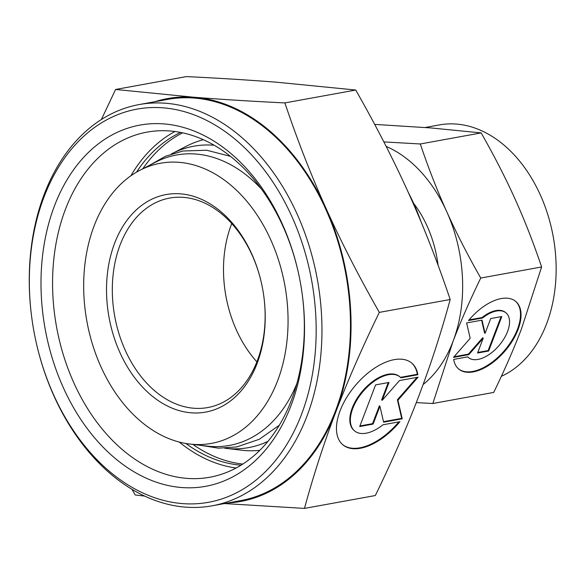 <?xml version="1.0" encoding="UTF-8"?>
<svg xmlns="http://www.w3.org/2000/svg" width="585" height="585" viewBox="0 0 585 585"><rect width="100%" height="100%" fill="white"/><g stroke="black" fill="none" stroke-linecap="round" stroke-linejoin="round"><path stroke-width="0.88" d="M220.874 211.66A110.55 78.105 -100.3 0 0 114.66 243.141A110.55 78.105 -100.3 0 0 150.864 394.999A110.55 78.105 -100.3 0 0 234.154 397.939A110.55 78.105 -100.3 0 0 263.725 295.622A110.55 78.105 -100.3 0 0 261.458 283.147A110.55 78.105 -100.3 0 0 220.874 211.66M261.488 283.264A106.455 75.216 -100.3 0 0 222.432 214.534A106.455 75.216 -100.3 0 0 169.687 198.066A106.455 75.216 -100.3 0 0 112.708 279.082A106.455 75.216 -100.3 0 0 155.01 391.087A106.455 75.216 -100.3 0 0 207.755 407.555A106.455 75.216 -100.3 0 0 263.711 295.505M231.748 223.572A106.455 75.216 -100.3 0 0 256.881 361.837M421.032 221.752A171.968 121.497 -100.3 0 0 408.235 192.297M192.874 444.417A171.968 121.497 -100.3 0 0 242.804 464.066M224.742 448.205A153.175 108.225 -100.3 0 0 225.393 448.285L241.488 450.201A158.045 111.662 -100.3 0 0 259.835 450.318M225.393 448.285A153.175 108.225 -100.3 0 0 267.981 441.361M189.745 444.044A142.382 100.598 -100.3 0 0 285.831 349.567A142.382 100.598 -100.3 0 0 230.951 185.262A142.382 100.598 -100.3 0 0 139.983 170.25A142.382 100.598 -100.3 0 0 83.67 286.46A142.382 100.598 -100.3 0 0 140.788 421.397A142.382 100.598 -100.3 0 0 189.745 444.044L206.995 446.092A147.603 104.284 -100.3 0 0 296.829 383.672M261.466 189.079A147.603 104.284 -100.3 0 0 249.715 177.825A147.603 104.284 -100.3 0 0 155.405 162.257L139.983 170.25M214.168 145.234A153.175 108.225 -100.3 0 0 171.858 153.738A153.175 108.225 -100.3 0 0 171.281 154.045M203.383 139.713A158.045 111.662 -100.3 0 0 186.257 146.279L171.858 153.738M182.608 132.839A171.968 121.497 -100.3 0 0 142.784 168.802M501.338 376.323A130.206 91.991 -100.3 0 0 554.39 243.938A130.206 91.991 -100.3 0 0 551.721 229.254A130.206 91.991 -100.3 0 0 503.926 145.051A130.206 91.991 -100.3 0 0 439.415 124.912L425.207 127.493M554.39 243.938L554.361 243.704A126.111 89.103 -100.3 0 0 551.772 229.481L551.721 229.254M413.632 203.346A98.265 69.432 79.7 0 1 438.085 265.276M374.671 124.4L430.765 127.925L481.162 132.912C494.208 155.815 505.542 177.928 515.166 199.258C524.774 220.582 533.586 243.155 541.608 266.972L521.432 329.011C513.805 348.974 504.562 370.108 493.703 392.425L432.841 403.489L453.009 341.45C460.644 321.487 469.887 300.354 480.746 278.036C467.7 255.126 456.366 233.013 446.743 211.69A131.025 92.569 -100.3 0 0 410.1 161.467A131.025 92.569 -100.3 0 0 386.151 146.404M423.123 384.535A131.025 92.569 -100.3 0 0 453.009 341.45A131.025 92.569 -100.3 0 0 446.743 211.69C437.134 190.366 428.322 167.793 420.301 143.976L383.855 141.914M467.693 356.865A29.184 15.678 130.2 0 0 468.388 357.523A29.184 15.678 130.2 0 0 498.625 346.027A29.184 15.678 130.2 0 0 506.756 313.597A29.184 15.678 130.2 0 0 506.062 312.938A29.184 15.678 130.2 0 0 482.537 317.999L468.534 320.543A44.219 23.758 -49.8 0 1 515.765 301.458A44.219 23.758 -49.8 0 1 505.915 349.918A44.219 23.758 -49.8 0 1 458.677 369.003A44.219 23.758 -49.8 0 1 453.689 359.409L467.693 356.865M468.388 357.523L467.854 357.077A29.184 15.678 -49.8 0 1 467.634 356.879M458.421 368.777A44.219 23.758 130.2 0 0 505.389 349.472A44.219 23.758 130.2 0 0 515.502 301.238M454.033 356.762L468.336 354.159L482.691 337.772L483.217 338.218L468.863 354.605L453.463 357.406L470.179 338.327L466.625 322.935L482.025 320.134L485.075 333.355L490.727 318.554L501.813 316.543L488.65 351.007L477.565 353.026L483.217 338.218M468.863 354.605L468.336 354.159M477.784 352.441L488.124 350.561L501.06 316.675M488.65 351.007L488.124 350.561M485.075 333.355L484.548 332.909L481.616 320.214M469.068 319.9L482.011 317.553A29.184 15.678 -49.8 0 1 505.535 312.492L506.062 312.938M482.537 317.999L482.011 317.553M481.162 132.912L420.301 143.976M416.279 402.619L432.841 403.489M541.608 266.972L480.746 278.036M32.036 319.644L32.007 319.417A203.909 144.064 79.7 0 1 139.142 104.576A203.909 144.064 79.7 0 1 240.172 136.115A203.909 144.064 79.7 0 1 321.194 350.642A203.909 144.064 79.7 0 1 212.07 505.813A203.909 144.064 79.7 0 1 111.04 474.274A203.909 144.064 79.7 0 1 36.182 342.415L36.131 342.181A199.814 141.175 79.7 0 1 32.036 319.644A199.814 141.175 79.7 0 1 85.483 134.711A199.814 141.175 79.7 0 1 236.026 140.027A199.814 141.175 79.7 0 1 301.465 414.494A199.814 141.175 79.7 0 1 109.483 471.4A199.814 141.175 79.7 0 1 36.131 342.181M139.142 104.576L167.654 99.391A203.909 144.064 79.7 0 1 268.683 130.93A203.909 144.064 79.7 0 1 349.706 345.457A203.909 144.064 79.7 0 1 240.574 500.636L212.07 505.813M241.071 465.155A171.968 121.497 79.7 0 1 185.84 443.474M302.006 292.675A175.39 123.918 79.7 0 1 209.818 477.236A175.39 123.918 79.7 0 1 122.923 450.114A175.39 123.918 79.7 0 1 53.228 265.583A175.39 123.918 79.7 0 1 147.091 132.115A175.39 123.918 79.7 0 1 233.993 159.244A175.39 123.918 79.7 0 1 298.328 272.434M236.121 468.007A175.39 123.918 79.7 0 1 179.244 442.055M230.885 153.489A183.58 129.702 79.7 0 1 298.277 272.208A183.58 129.702 79.7 0 1 302.036 292.909A183.58 129.702 79.7 0 1 252.932 462.823A183.58 129.702 79.7 0 1 114.623 457.938A183.58 129.702 79.7 0 1 54.507 205.774A183.58 129.702 79.7 0 1 230.885 153.489M154.937 101.702A204.728 144.641 79.7 0 1 194.322 97.271A204.728 144.641 79.7 0 1 268.939 130.25A204.728 144.641 79.7 0 1 326.196 208.721C311.183 175.398 297.407 140.129 284.88 102.916C251.448 101.285 221.262 99.406 194.322 97.271L115.581 89.468L186.439 76.591C219.865 78.222 250.051 80.108 276.998 82.244L355.738 90.039C376.118 125.826 393.829 160.378 408.871 193.693C423.884 227.017 437.653 262.292 450.187 299.505C441.068 332.945 430.56 365.259 418.663 396.44C406.743 427.628 392.301 460.658 375.329 495.532L304.471 508.409C313.589 474.961 324.09 442.648 335.987 411.467C347.907 380.279 362.356 347.256 379.321 312.383C358.941 276.595 341.23 242.044 326.196 208.721A204.728 144.641 79.7 0 1 335.987 411.467A204.728 144.641 79.7 0 1 227.858 502.946M131.983 489.323L135.172 494.961L144.634 496.065M417.844 374.736L400.93 377.815A35.268 18.947 130.2 0 0 400.089 377.018A35.268 18.947 130.2 0 0 363.556 390.912A35.268 18.947 130.2 0 0 353.728 430.099A35.268 18.947 130.2 0 0 354.561 430.889A35.268 18.947 130.2 0 0 382.992 424.776L399.906 421.705A53.432 28.709 -49.8 0 1 342.832 444.768A53.432 28.709 -49.8 0 1 354.744 386.202A53.432 28.709 -49.8 0 1 411.818 363.146A53.432 28.709 -49.8 0 1 417.844 374.736L417.317 374.29A53.432 28.709 130.2 0 0 411.555 362.927M354.561 430.889L354.035 430.443A35.268 18.947 -49.8 0 1 353.201 429.653A35.268 18.947 -49.8 0 1 363.022 390.466A35.268 18.947 -49.8 0 1 399.562 376.572L400.089 377.018M342.576 444.541A53.432 28.709 130.2 0 0 398.846 421.895M399.518 380.542L418.121 377.164L397.924 400.213L402.217 418.809L383.614 422.195L379.928 406.217L373.098 424.103L359.702 426.538L375.607 384.886L389.003 382.451L382.166 400.337L399.518 380.542M382.166 400.337L381.639 399.891L388.25 382.59M359.921 425.953L372.565 423.657L379.394 405.771L379.928 406.217M373.098 424.103L372.565 423.657M383.489 421.675L401.683 418.363L397.398 399.767L417.025 377.362M402.217 418.809L401.683 418.363M397.924 400.213L397.398 399.767M400.469 377.354L417.317 374.29M284.88 102.916L355.738 90.039M115.581 89.468L101.395 119.501M379.321 312.383L450.187 299.505M224.428 503.568L304.471 508.409M130.857 175.807A175.39 123.918 79.7 0 1 174.959 131.501M136.532 172.151A171.968 121.497 79.7 0 1 180.604 132.429M149.248 165.453L165.438 156.29L182.922 151.01L206.702 150.243L230.439 156.334M200.107 445.273L218.483 448.154L236.706 446.947L259.235 439.298L279.316 425.244"/></g></svg>

